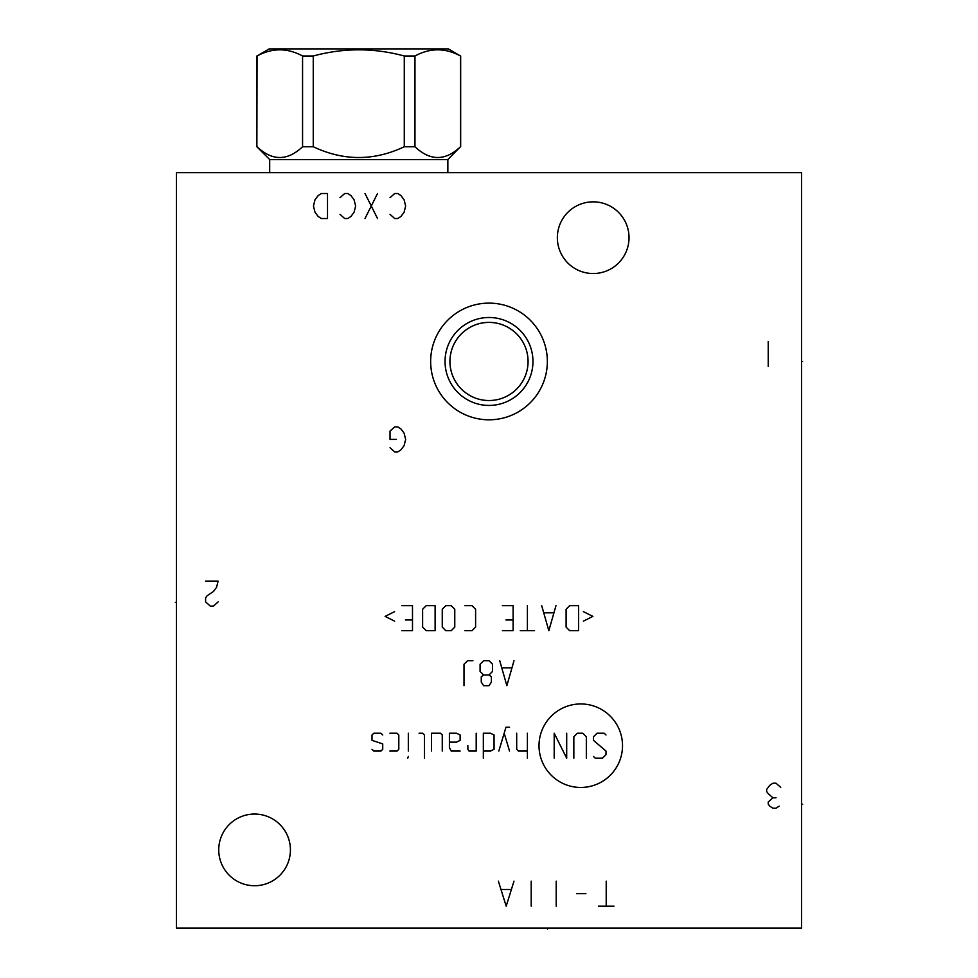 <?xml version="1.0" encoding="UTF-8"?>
<svg xmlns="http://www.w3.org/2000/svg" width="978" height="978" viewBox="0 0 978 978"><rect width="100%" height="100%" fill="white"/><g stroke="black" fill="none" stroke-linecap="round" stroke-linejoin="round"><path stroke-width="1.47" d="M801.557 172.678L176.443 172.678L176.443 928.036L801.557 928.036L801.557 172.678M430.65 361.457A58.35 58.35 0 0 1 489 303.119A58.35 58.35 0 0 1 547.35 361.457A58.35 58.35 0 0 1 489 419.806A58.35 58.35 0 0 1 430.65 361.457M218.742 849.894A35.844 35.844 0 0 1 254.573 814.051A35.844 35.844 0 0 1 290.417 849.894A35.844 35.844 0 0 1 254.573 885.738A35.844 35.844 0 0 1 218.742 849.894M557.35 237.691A35.844 35.844 0 0 1 593.181 201.847A35.844 35.844 0 0 1 629.025 237.691A35.844 35.844 0 0 1 593.181 273.534A35.844 35.844 0 0 1 557.35 237.691M450.002 363.816L450.21 366.163M450.577 368.51L451.078 370.858M453.535 377.85L454.513 379.819M454.684 380.149L456.017 382.41M457.533 384.623L458.462 385.821M459.22 386.762L461.09 388.804M463.12 390.735L465.308 392.533M465.907 392.973L469.941 395.577M472.301 396.787L474.66 397.801M476.017 398.315L476.971 398.633M479.244 399.293L481.469 399.806M483.645 400.161L485.809 400.405M492.875 400.344L494.342 400.161M496.531 399.806L498.756 399.293M501.029 398.633L502.227 398.229M503.34 397.801L505.699 396.787M508.059 395.577L512.142 392.948M512.692 392.533L514.868 390.735M516.91 388.804L518.78 386.762M519.673 385.674L520.467 384.623M521.971 382.41L523.316 380.149M523.487 379.831L524.465 377.85M526.922 370.858L527.423 368.51M527.79 366.163L527.998 363.816M527.998 359.109L527.79 356.762M527.423 354.415L526.922 352.068M524.465 345.075L523.487 343.107M523.316 342.777L521.983 340.515M520.467 338.302L519.562 337.117M518.78 336.163L516.91 334.121M514.88 332.19L512.692 330.393M512.093 329.953L508.059 327.349M505.699 326.139L503.34 325.124M502.007 324.623L501.029 324.293M498.756 323.632L496.531 323.119M494.355 322.764L492.191 322.52M485.137 322.581L483.658 322.764M481.469 323.119L479.244 323.632M476.971 324.293L475.797 324.696M474.66 325.124L472.301 326.139M469.941 327.349L465.883 329.965M465.308 330.393L463.132 332.19M461.09 334.121L459.22 336.163M458.34 337.251L457.533 338.302M456.029 340.515L454.684 342.777M454.525 343.095L453.535 345.075M451.078 352.068L450.577 354.415M450.21 356.762L450.002 359.109M449.929 361.457A39.071 39.071 0 0 1 489 322.398A39.071 39.071 0 0 1 528.071 361.457A39.071 39.071 0 0 1 489 400.528A39.071 39.071 0 0 1 449.929 361.457M445.039 361.457A43.961 43.961 0 0 1 489 317.495A43.961 43.961 0 0 1 532.961 361.457A43.961 43.961 0 0 1 489 405.43A43.961 43.961 0 0 1 445.039 361.457M257.055 146.737C272.226 161.101 287.398 161.101 302.569 146.737L313.253 146.737C343.596 161.101 373.938 161.101 404.281 146.737L414.965 146.737C430.137 161.101 445.308 161.101 460.479 146.737L447.851 159.548L269.683 159.548L256.872 146.737L257.055 56.003C272.226 47.775 287.398 47.775 302.569 56.003L313.253 56.003C343.596 47.775 373.938 47.775 404.281 56.003L414.965 56.003C430.137 47.775 445.308 47.775 460.479 56.003L448.364 48.9L269.17 48.9L257.055 56.003M302.569 146.737L302.569 56.003M313.253 146.737L313.253 56.003M269.683 159.548L269.683 172.678M447.851 159.548L447.851 172.678M460.479 146.737L460.479 56.003M414.965 146.737L414.965 56.003M404.281 146.737L404.281 56.003M547.558 928.036L547.558 929.1M801.557 804.258L802.632 804.258L801.557 804.258M801.557 361.457L802.632 361.457L801.557 361.457M614.025 906.154L598.402 906.154M606.213 906.154L606.213 881.154M585.895 893.647L576.519 893.647M556.201 906.154L556.201 881.154M531.201 906.154L531.201 881.154M498.377 881.154L506.188 906.154L514 881.154M510.883 889.491L501.506 889.491M780.725 787.376L776.031 783.219L772.913 783.219L769.784 785.297L766.654 789.466L766.654 791.544L768.219 793.635L772.913 797.803L768.219 801.972L768.219 804.05L769.784 806.141L772.913 808.219L776.031 808.219L779.16 806.141M776.031 797.803L772.913 797.803M205.612 581.091L218.118 581.091L216.554 587.338L213.424 591.507L207.177 595.675L205.612 597.766L205.612 601.922L210.294 606.091L213.424 606.091L218.118 601.922M768.219 366.469L768.219 341.456M390.026 447.728L394.709 451.897L397.838 451.897L400.956 449.819L404.085 445.65L405.65 439.391L404.085 433.144L400.956 428.975L397.838 426.897L394.709 426.897L390.026 431.066L390.026 439.391L396.273 439.391M580.773 787.461A41.761 41.761 0 0 0 622.521 745.701A41.761 41.761 0 0 0 580.773 703.952A41.761 41.761 0 0 0 539.012 745.701A41.761 41.761 0 0 0 580.773 787.461M593.487 756.422L595.272 758.207L602.411 758.207L605.993 754.637L605.993 751.067L593.487 740.346L593.487 736.776L597.057 733.207L604.196 733.207L605.993 734.991M573.841 758.207L573.841 736.776L577.411 733.207L582.766 733.207L586.335 736.776L586.335 758.207M566.69 733.207L566.69 758.207L554.196 733.207L554.196 758.207M527.399 733.207L527.399 758.207M516.69 733.207L516.69 749.282L518.474 751.067L527.399 751.067M509.538 727.253L505.968 727.253L498.829 751.067M509.538 751.067L504.183 733.207M483.34 751.067L490.491 751.067L494.061 749.282L494.061 734.991L490.491 733.207L483.34 733.207L483.34 758.207M467.863 745.701L467.863 749.282L469.061 751.067L476.2 751.067L476.2 733.207M449.403 742.131L456.555 742.131L460.125 740.346L460.125 734.991L456.555 733.207L449.403 733.207L449.403 747.498L451.2 751.067L460.125 751.067M442.264 751.067L442.264 734.991L440.479 733.207L431.542 733.207L431.542 751.067M424.403 758.207L424.403 734.991L422.618 733.207L419.049 733.207M408.327 733.207L408.327 751.067M408.327 756.422L407.728 758.207L408.327 756.422M389.867 751.067L397.019 751.067L398.804 749.282L398.804 734.991L397.019 733.207L389.867 733.207M382.728 734.991L380.943 733.207L373.804 733.207L372.007 734.991L372.007 740.346L382.728 743.916L382.728 749.282L380.943 751.067L373.804 751.067L372.007 749.282M499.721 660.688L506.861 685.7L514 660.688M511.628 667.84L502.093 667.84M483.645 674.979L489 674.979L492.57 671.409L492.57 664.258L489 660.688L483.645 660.688L480.076 664.258L480.076 671.409L483.645 674.979L481.262 676.764L481.262 682.118L483.645 685.7L489 685.7L491.384 682.118L491.384 676.764L489 674.979M472.924 660.688L467.57 660.688L464 664.258L464 685.7M583.365 621.152L592.888 616.397L583.365 611.629M578.597 605.675L569.673 605.675L566.103 609.245L566.103 627.106L569.673 630.688L578.597 630.688L578.597 605.675M541.69 605.675L548.829 630.688L555.981 605.675M553.597 612.827L544.074 612.827M527.399 605.675L527.399 630.688M534.55 630.688L520.259 630.688M502.399 630.688L513.108 630.688L513.108 605.675L502.399 605.675M505.968 619.966L513.108 619.966M464.892 630.688L472.032 630.688L475.601 627.106L475.601 609.245L472.032 605.675L464.892 605.675M454.77 609.245L451.2 605.675L445.834 605.675L442.264 609.245L442.264 627.106L445.834 630.688L451.2 630.688L454.77 627.106L454.77 609.245M435.124 605.675L426.188 605.675L422.618 609.245L422.618 627.106L426.188 630.688L435.124 630.688L435.124 605.675M401.775 630.688L412.496 630.688L412.496 605.675L401.775 605.675M405.357 619.966L412.496 619.966M394.635 611.629L385.112 616.397L394.635 621.152M390.026 214.353L394.709 218.522L397.838 218.522L400.956 216.431L404.085 212.263L405.65 206.016L404.085 199.769L400.956 195.6L397.838 193.51L394.709 193.51L390.026 197.678M377.52 218.522L365.014 193.51M377.52 193.51L365.014 218.522M340.014 214.353L344.696 218.522L347.826 218.522L350.955 216.431L354.073 212.263L355.637 206.016L354.073 199.769L350.955 195.6L347.826 193.51L344.696 193.51L340.014 197.678M327.508 218.522L327.508 193.51L321.261 193.51L318.131 195.6L315.002 199.769L313.449 206.016L315.002 212.263L318.131 216.431L321.261 218.522L327.508 218.522M176.443 602.35L175.368 602.35L176.443 602.35M256.872 146.737L256.872 56.003M460.662 146.737L460.662 56.003"/></g></svg>
